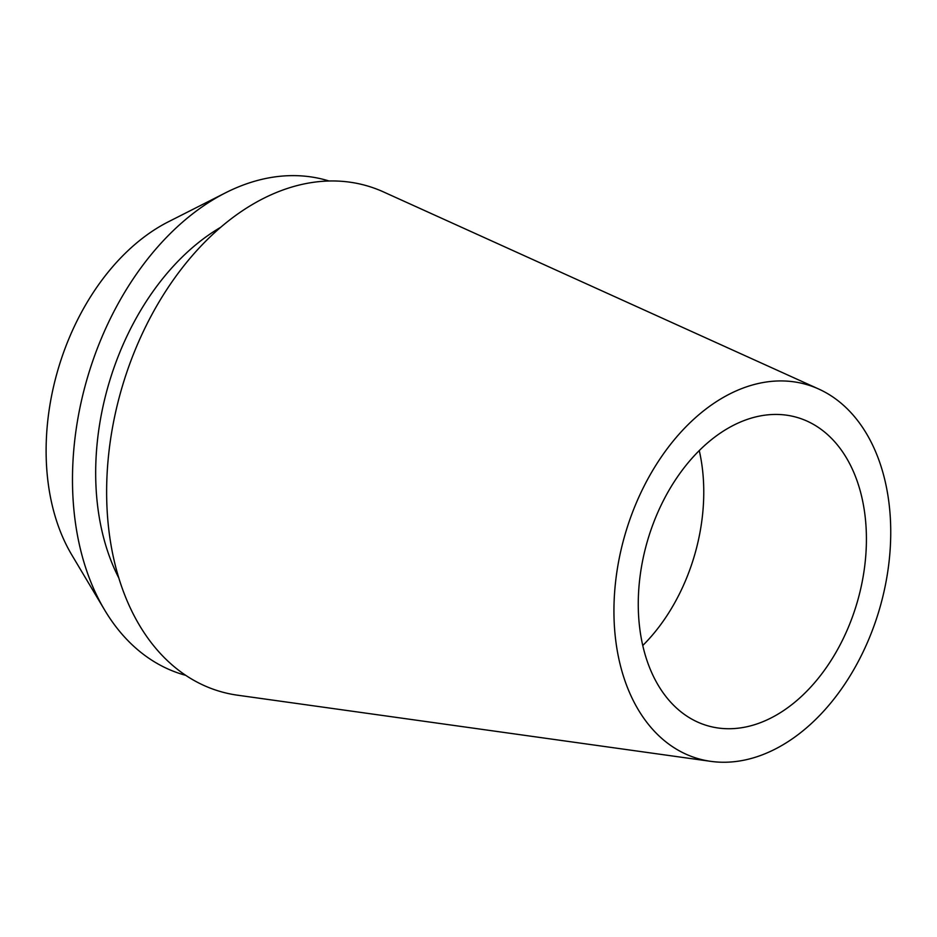 <?xml version="1.0" encoding="UTF-8"?>
<svg xmlns="http://www.w3.org/2000/svg" width="937" height="937" viewBox="0 0 937 937"><rect width="100%" height="100%" fill="white"/><g stroke="black" fill="none" stroke-linecap="round" stroke-linejoin="round"><path stroke-width="1.41" d="M748.136 386.302A194.755 132.574 -73.8 0 1 818.715 389.031A194.755 132.574 -73.8 0 1 886.929 576.782A194.755 132.574 -73.8 0 1 756.546 756.873A194.755 132.574 -73.8 0 1 710.832 761.359A194.755 132.574 -73.8 0 1 615.246 585.028A194.755 132.574 -73.8 0 1 748.136 386.302M818.715 389.031L383.456 191.909A263.262 179.201 106.2 0 0 288.034 188.232A263.262 179.201 106.2 0 0 108.399 456.869A263.262 179.201 106.2 0 0 237.611 695.207L710.832 761.359M755.808 724.313A160.52 109.278 106.2 0 0 864.441 568.185A160.52 109.278 106.2 0 0 797.012 417.41A160.52 109.278 106.2 0 0 748.874 418.862A160.52 109.278 106.2 0 0 640.24 574.99A160.52 109.278 106.2 0 0 707.658 725.765A160.52 109.278 106.2 0 0 755.808 724.313M699.26 450.556A160.52 109.278 -73.8 0 1 642.77 645.499M225.548 192.811L168.32 221.823A205.472 139.871 106.2 0 0 71.798 554.915L104.651 610.034A257.37 175.196 -73.8 0 1 225.548 192.811A257.37 175.196 -73.8 0 1 249.828 182.727A257.37 175.196 -73.8 0 1 329.086 181.005M185.831 675.366A257.37 175.196 -73.8 0 1 104.651 610.034M220.546 227.375A224.739 152.977 106.2 0 0 118.905 578.152"/></g></svg>
